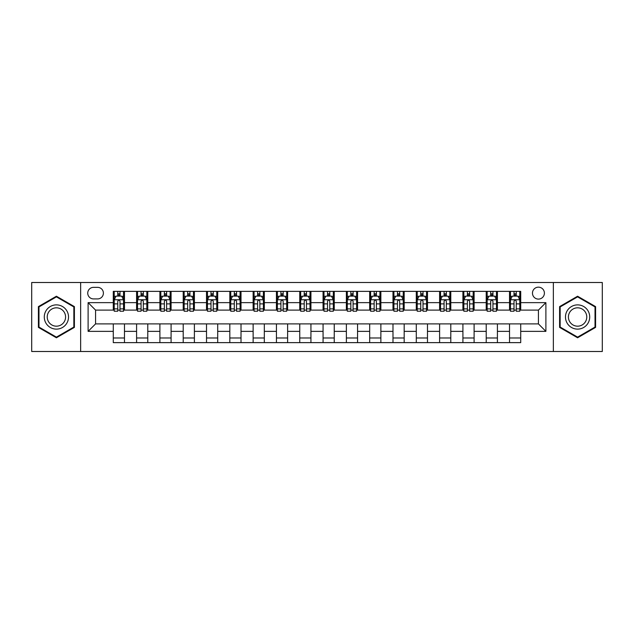 <?xml version="1.0" encoding="UTF-8"?>
<svg xmlns="http://www.w3.org/2000/svg" width="634" height="634" viewBox="0 0 634 634"><rect width="100%" height="100%" fill="white"/><g stroke="black" fill="none" stroke-linecap="round" stroke-linejoin="round"><path stroke-width="0.95" d="M538.432 287.162A5.968 5.968 0 0 0 532.465 293.13A5.968 5.968 0 0 0 538.432 299.097A5.968 5.968 0 0 0 544.4 293.13A5.968 5.968 0 0 0 538.432 287.162M553.355 351.498L602.3 351.498L602.3 282.502L553.355 282.502L553.355 351.498L80.645 351.498L80.645 282.502L31.7 282.502L31.7 351.498L80.645 351.498M93.515 298.915L97.62 298.915A5.777 5.777 0 0 0 103.397 293.13A5.777 5.777 0 0 0 97.62 287.353L93.515 287.353A5.777 5.777 0 0 0 87.738 293.13A5.777 5.777 0 0 0 93.515 298.915M553.355 282.502L80.645 282.502M113.28 331.36L88.11 331.36L88.11 302.64L113.28 302.64L113.28 310.097L95.568 310.097L95.568 323.903L113.28 323.903L113.28 342.637L520.72 342.637L520.72 323.903L538.432 323.903L538.432 310.097L520.72 310.097L520.72 302.64L545.89 302.64L545.89 331.36L520.72 331.36M520.72 302.64L520.72 291.363L113.28 291.363L113.28 302.64M509.53 291.363L509.53 310.097L510.465 310.097M514.008 310.097L516.242 310.097M519.785 310.097L520.72 310.097M509.53 310.097L496.477 310.097M486.223 291.363L486.223 310.097L487.158 310.097M490.7 310.097L492.935 310.097M486.223 310.097L473.17 310.097M462.915 291.363L462.915 310.097L463.842 310.097M467.385 310.097L469.628 310.097M462.915 310.097L449.863 310.097M439.608 291.363L439.608 310.097L440.535 310.097M444.077 310.097L446.32 310.097M439.608 310.097L426.555 310.097M416.292 291.363L416.292 310.097L417.227 310.097M420.77 310.097L423.005 310.097M416.292 310.097L403.24 310.097M392.985 291.363L392.985 310.097L393.92 310.097M397.463 310.097L399.697 310.097M392.985 310.097L379.932 310.097M369.677 291.363L369.677 310.097L370.613 310.097M374.155 310.097L376.39 310.097M369.677 310.097L356.625 310.097M346.37 291.363L346.37 310.097L347.305 310.097M350.848 310.097L353.083 310.097M346.37 310.097L333.318 310.097M323.063 291.363L323.063 310.097L323.99 310.097M327.532 310.097L329.775 310.097M323.063 310.097L310.01 310.097M299.755 291.363L299.755 310.097L300.682 310.097M304.225 310.097L306.468 310.097M299.755 310.097L286.695 310.097M276.44 291.363L276.44 310.097L277.375 310.097M280.917 310.097L283.152 310.097M276.44 310.097L263.387 310.097M253.132 291.363L253.132 310.097L254.068 310.097M257.61 310.097L259.845 310.097M253.132 310.097L240.08 310.097M229.825 291.363L229.825 310.097L230.76 310.097M234.303 310.097L236.537 310.097M229.825 310.097L216.773 310.097M206.518 291.363L206.518 310.097L207.445 310.097M210.995 310.097L213.23 310.097M206.518 310.097L193.465 310.097M183.21 291.363L183.21 310.097L184.137 310.097M187.68 310.097L189.923 310.097M183.21 310.097L170.158 310.097M159.895 291.363L159.895 310.097L160.83 310.097M164.372 310.097L166.615 310.097M159.895 310.097L146.842 310.097M136.587 291.363L136.587 310.097L137.523 310.097M141.065 310.097L143.3 310.097M136.587 310.097L123.535 310.097M113.28 310.097L114.215 310.097M117.758 310.097L119.992 310.097M113.28 323.903L124.47 323.903L124.47 342.637M520.72 323.903L124.47 323.903M124.47 291.363L124.47 310.097M113.28 296.023L114.215 296.023M117.758 296.023L119.992 296.023M123.535 296.023L124.47 296.023M113.28 337.977L124.47 337.977M136.587 323.903L136.587 342.637M147.777 291.363L147.777 310.097M136.587 296.023L137.523 296.023M141.065 296.023L143.3 296.023M146.842 296.023L147.777 296.023M147.777 323.903L147.777 342.637M136.587 337.977L147.777 337.977M159.895 323.903L159.895 342.637M171.085 323.903L171.085 342.637M159.895 337.977L171.085 337.977M171.085 291.363L171.085 310.097M159.895 296.023L160.83 296.023M164.372 296.023L166.615 296.023M170.158 296.023L171.085 296.023M183.21 323.903L183.21 342.637M194.392 323.903L194.392 342.637M183.21 337.977L194.392 337.977M194.392 291.363L194.392 310.097M183.21 296.023L184.137 296.023M187.68 296.023L189.923 296.023M193.465 296.023L194.392 296.023M206.518 323.903L206.518 342.637M217.708 323.903L217.708 342.637M206.518 337.977L217.708 337.977M217.708 291.363L217.708 310.097M206.518 296.023L207.445 296.023M210.995 296.023L213.23 296.023M216.773 296.023L217.708 296.023M229.825 323.903L229.825 342.637M241.015 323.903L241.015 342.637M229.825 337.977L241.015 337.977M241.015 291.363L241.015 310.097M229.825 296.023L230.76 296.023M234.303 296.023L236.537 296.023M240.08 296.023L241.015 296.023M253.132 323.903L253.132 342.637M264.323 323.903L264.323 342.637M253.132 337.977L264.323 337.977M264.323 291.363L264.323 310.097M253.132 296.023L254.068 296.023M257.61 296.023L259.845 296.023M263.387 296.023L264.323 296.023M276.44 323.903L276.44 342.637M287.63 323.903L287.63 342.637M276.44 337.977L287.63 337.977M287.63 291.363L287.63 310.097M276.44 296.023L277.375 296.023M280.917 296.023L283.152 296.023M286.695 296.023L287.63 296.023M299.755 323.903L299.755 342.637M310.937 323.903L310.937 342.637M299.755 337.977L310.937 337.977M310.937 291.363L310.937 310.097M299.755 296.023L300.682 296.023M304.225 296.023L306.468 296.023M310.01 296.023L310.937 296.023M323.063 323.903L323.063 342.637M334.245 323.903L334.245 342.637M323.063 337.977L334.245 337.977M334.245 291.363L334.245 310.097M323.063 296.023L323.99 296.023M327.532 296.023L329.775 296.023M333.318 296.023L334.245 296.023M346.37 323.903L346.37 342.637M357.56 323.903L357.56 342.637M346.37 337.977L357.56 337.977M357.56 291.363L357.56 310.097M346.37 296.023L347.305 296.023M350.848 296.023L353.083 296.023M356.625 296.023L357.56 296.023M369.677 323.903L369.677 342.637M380.868 323.903L380.868 342.637M369.677 337.977L380.868 337.977M380.868 291.363L380.868 310.097M369.677 296.023L370.613 296.023M374.155 296.023L376.39 296.023M379.932 296.023L380.868 296.023M392.985 323.903L392.985 342.637M404.175 323.903L404.175 342.637M392.985 337.977L404.175 337.977M404.175 291.363L404.175 310.097M392.985 296.023L393.92 296.023M397.463 296.023L399.697 296.023M403.24 296.023L404.175 296.023M416.292 323.903L416.292 342.637M427.482 323.903L427.482 342.637M416.292 337.977L427.482 337.977M427.482 291.363L427.482 310.097M416.292 296.023L417.227 296.023M420.77 296.023L423.005 296.023M426.555 296.023L427.482 296.023M439.608 323.903L439.608 342.637M450.79 323.903L450.79 342.637M439.608 337.977L450.79 337.977M450.79 291.363L450.79 310.097M439.608 296.023L440.535 296.023M444.077 296.023L446.32 296.023M449.863 296.023L450.79 296.023M462.915 323.903L462.915 342.637M474.105 323.903L474.105 342.637M462.915 337.977L474.105 337.977M474.105 291.363L474.105 310.097M462.915 296.023L463.842 296.023M467.385 296.023L469.628 296.023M473.17 296.023L474.105 296.023M486.223 323.903L486.223 342.637M497.413 323.903L497.413 342.637M486.223 337.977L497.413 337.977M497.413 291.363L497.413 310.097M486.223 296.023L487.158 296.023M490.7 296.023L492.935 296.023M496.477 296.023L497.413 296.023M509.53 323.903L509.53 342.637M509.53 337.977L520.72 337.977M509.53 296.023L510.465 296.023M514.008 296.023L516.242 296.023M519.785 296.023L520.72 296.023M95.568 310.097L88.11 302.64M95.568 323.903L88.11 331.36M545.89 302.64L538.432 310.097M545.89 331.36L538.432 323.903M56.41 337.779L74.4 327.39L74.4 306.61L56.41 296.221L38.412 306.61L38.412 327.39L56.41 337.779M595.588 306.61L577.59 296.221L559.6 306.61L559.6 327.39L577.59 337.779L595.588 327.39L595.588 306.61M119.992 293.788L117.758 293.788M123.535 308.885L119.992 308.885L119.992 311.223L123.535 311.223L123.535 299.842L121.673 296.118L116.077 296.118L114.215 299.842L114.215 311.223L117.758 311.223L117.758 308.885L114.215 308.885M114.215 299.842L114.215 291.363M123.535 299.842L123.535 291.363M117.758 296.118L117.758 291.363M119.992 291.363L119.992 296.118M119.992 308.885L119.992 301.245C119.247 299.803 118.503 299.803 117.758 301.245L117.758 308.885M143.3 293.788L141.065 293.788M146.842 308.885L143.3 308.885L143.3 311.223L146.842 311.223L146.842 299.842L144.98 296.118L139.385 296.118L137.523 299.842L137.523 311.223L141.065 311.223L141.065 308.885L137.523 308.885M137.523 299.842L137.523 291.363M146.842 299.842L146.842 291.363M141.065 296.118L141.065 291.363M143.3 291.363L143.3 296.118M143.3 308.885L143.3 301.245C142.555 299.803 141.81 299.803 141.065 301.245L141.065 308.885M166.615 293.788L164.372 293.788M170.158 308.885L166.615 308.885L166.615 311.223L170.158 311.223L170.158 299.842L168.287 296.118L162.692 296.118L160.83 299.842L160.83 311.223L164.372 311.223L164.372 308.885L160.83 308.885M160.83 299.842L160.83 291.363M170.158 299.842L170.158 291.363M164.372 296.118L164.372 291.363M166.615 291.363L166.615 296.118M166.615 308.885L166.615 301.245C165.87 299.803 165.117 299.803 164.372 301.245L164.372 308.885M189.923 293.788L187.68 293.788M193.465 308.885L189.923 308.885L189.923 311.223L193.465 311.223L193.465 299.842L191.595 296.118L186.008 296.118L184.137 299.842L184.137 311.223L187.68 311.223L187.68 308.885L184.137 308.885M184.137 299.842L184.137 291.363M193.465 299.842L193.465 291.363M187.68 296.118L187.68 291.363M189.923 291.363L189.923 296.118M189.923 308.885L189.923 301.245C189.178 299.803 188.433 299.803 187.68 301.245L187.68 308.885M213.23 293.788L210.995 293.788M216.773 308.885L213.23 308.885L213.23 311.223L216.773 311.223L216.773 299.842L214.91 296.118L209.315 296.118L207.445 299.842L207.445 311.223L210.995 311.223L210.995 308.885L207.445 308.885M207.445 299.842L207.445 291.363M216.773 299.842L216.773 291.363M210.995 296.118L210.995 291.363M213.23 291.363L213.23 296.118M213.23 308.885L213.23 301.245C212.485 299.803 211.74 299.803 210.995 301.245L210.995 308.885M66.903 310.937A12.117 12.117 0 0 0 50.348 306.499A12.117 12.117 0 0 0 45.91 323.063A12.117 12.117 0 0 0 62.465 327.501A12.117 12.117 0 0 0 66.903 310.937M64.351 312.411A9.177 9.177 0 0 0 51.822 309.051A9.177 9.177 0 0 0 48.461 321.589A9.177 9.177 0 0 0 60.999 324.949A9.177 9.177 0 0 0 64.351 312.411M56.41 337.129L38.975 327.065L38.975 306.935L56.41 296.87L73.845 306.935L73.845 327.065L56.41 337.129M577.59 329.117A12.117 12.117 0 0 0 589.715 317A12.117 12.117 0 0 0 577.59 304.883A12.117 12.117 0 0 0 565.473 317A12.117 12.117 0 0 0 577.59 329.117M577.59 326.177A9.177 9.177 0 0 0 586.767 317A9.177 9.177 0 0 0 577.59 307.823A9.177 9.177 0 0 0 568.413 317A9.177 9.177 0 0 0 577.59 326.177M560.155 306.935L577.59 296.87L595.025 306.935L595.025 327.065L577.59 337.129L560.155 327.065L560.155 306.935M236.537 293.788L234.303 293.788M240.08 308.885L236.537 308.885L236.537 311.223L240.08 311.223L240.08 299.842L238.218 296.118L232.623 296.118L230.76 299.842L230.76 311.223L234.303 311.223L234.303 308.885L230.76 308.885M230.76 299.842L230.76 291.363M240.08 299.842L240.08 291.363M234.303 296.118L234.303 291.363M236.537 291.363L236.537 296.118M236.537 308.885L236.537 301.245C235.793 299.803 235.048 299.803 234.303 301.245L234.303 308.885M259.845 293.788L257.61 293.788M263.387 308.885L259.845 308.885L259.845 311.223L263.387 311.223L263.387 299.842L261.525 296.118L255.93 296.118L254.068 299.842L254.068 311.223L257.61 311.223L257.61 308.885L254.068 308.885M254.068 299.842L254.068 291.363M263.387 299.842L263.387 291.363M257.61 296.118L257.61 291.363M259.845 291.363L259.845 296.118M259.845 308.885L259.845 301.245C259.1 299.803 258.355 299.803 257.61 301.245L257.61 308.885M283.152 293.788L280.917 293.788M286.695 308.885L283.152 308.885L283.152 311.223L286.695 311.223L286.695 299.842L284.832 296.118L279.237 296.118L277.375 299.842L277.375 311.223L280.917 311.223L280.917 308.885L277.375 308.885M277.375 299.842L277.375 291.363M286.695 299.842L286.695 291.363M280.917 296.118L280.917 291.363M283.152 291.363L283.152 296.118M283.152 308.885L283.152 301.245C282.407 299.803 281.662 299.803 280.917 301.245L280.917 308.885M306.468 293.788L304.225 293.788M310.01 308.885L306.468 308.885L306.468 311.223L310.01 311.223L310.01 299.842L308.14 296.118L302.545 296.118L300.682 299.842L300.682 311.223L304.225 311.223L304.225 308.885L300.682 308.885M300.682 299.842L300.682 291.363M310.01 299.842L310.01 291.363M304.225 296.118L304.225 291.363M306.468 291.363L306.468 296.118M306.468 308.885L306.468 301.245C305.723 299.803 304.97 299.803 304.225 301.245L304.225 308.885M329.775 293.788L327.532 293.788M333.318 308.885L329.775 308.885L329.775 311.223L333.318 311.223L333.318 299.842L331.455 296.118L325.86 296.118L323.99 299.842L323.99 311.223L327.532 311.223L327.532 308.885L323.99 308.885M323.99 299.842L323.99 291.363M333.318 299.842L333.318 291.363M327.532 296.118L327.532 291.363M329.775 291.363L329.775 296.118M329.775 308.885L329.775 301.245C329.03 299.803 328.285 299.803 327.532 301.245L327.532 308.885M353.083 293.788L350.848 293.788M356.625 308.885L353.083 308.885L353.083 311.223L356.625 311.223L356.625 299.842L354.763 296.118L349.168 296.118L347.305 299.842L347.305 311.223L350.848 311.223L350.848 308.885L347.305 308.885M347.305 299.842L347.305 291.363M356.625 299.842L356.625 291.363M350.848 296.118L350.848 291.363M353.083 291.363L353.083 296.118M353.083 308.885L353.083 301.245C352.338 299.803 351.593 299.803 350.848 301.245L350.848 308.885M376.39 293.788L374.155 293.788M379.932 308.885L376.39 308.885L376.39 311.223L379.932 311.223L379.932 299.842L378.07 296.118L372.475 296.118L370.613 299.842L370.613 311.223L374.155 311.223L374.155 308.885L370.613 308.885M370.613 299.842L370.613 291.363M379.932 299.842L379.932 291.363M374.155 296.118L374.155 291.363M376.39 291.363L376.39 296.118M376.39 308.885L376.39 301.245C375.645 299.803 374.9 299.803 374.155 301.245L374.155 308.885M399.697 293.788L397.463 293.788M403.24 308.885L399.697 308.885L399.697 311.223L403.24 311.223L403.24 299.842L401.377 296.118L395.782 296.118L393.92 299.842L393.92 311.223L397.463 311.223L397.463 308.885L393.92 308.885M393.92 299.842L393.92 291.363M403.24 299.842L403.24 291.363M397.463 296.118L397.463 291.363M399.697 291.363L399.697 296.118M399.697 308.885L399.697 301.245C398.952 299.803 398.207 299.803 397.463 301.245L397.463 308.885M423.005 293.788L420.77 293.788M426.555 308.885L423.005 308.885L423.005 311.223L426.555 311.223L426.555 299.842L424.685 296.118L419.09 296.118L417.227 299.842L417.227 311.223L420.77 311.223L420.77 308.885L417.227 308.885M417.227 299.842L417.227 291.363M426.555 299.842L426.555 291.363M420.77 296.118L420.77 291.363M423.005 291.363L423.005 296.118M423.005 308.885L423.005 301.245C422.26 299.803 421.515 299.803 420.77 301.245L420.77 308.885M446.32 293.788L444.077 293.788M449.863 308.885L446.32 308.885L446.32 311.223L449.863 311.223L449.863 299.842L447.992 296.118L442.405 296.118L440.535 299.842L440.535 311.223L444.077 311.223L444.077 308.885L440.535 308.885M440.535 299.842L440.535 291.363M449.863 299.842L449.863 291.363M444.077 296.118L444.077 291.363M446.32 291.363L446.32 296.118M446.32 308.885L446.32 301.245C445.575 299.803 444.83 299.803 444.077 301.245L444.077 308.885M469.628 293.788L467.385 293.788M473.17 308.885L469.628 308.885L469.628 311.223L473.17 311.223L473.17 299.842L471.308 296.118L465.713 296.118L463.842 299.842L463.842 311.223L467.385 311.223L467.385 308.885L463.842 308.885M463.842 299.842L463.842 291.363M473.17 299.842L473.17 291.363M467.385 296.118L467.385 291.363M469.628 291.363L469.628 296.118M469.628 308.885L469.628 301.245C468.883 299.803 468.138 299.803 467.385 301.245L467.385 308.885M492.935 293.788L490.7 293.788M496.477 308.885L492.935 308.885L492.935 311.223L496.477 311.223L496.477 299.842L494.615 296.118L489.02 296.118L487.158 299.842L487.158 311.223L490.7 311.223L490.7 308.885L487.158 308.885M487.158 299.842L487.158 291.363M496.477 299.842L496.477 291.363M490.7 296.118L490.7 291.363M492.935 291.363L492.935 296.118M492.935 308.885L492.935 301.245C492.19 299.803 491.445 299.803 490.7 301.245L490.7 308.885M516.242 293.788L514.008 293.788M519.785 308.885L516.242 308.885L516.242 311.223L519.785 311.223L519.785 299.842L517.923 296.118L512.327 296.118L510.465 299.842L510.465 311.223L514.008 311.223L514.008 308.885L510.465 308.885M510.465 299.842L510.465 291.363M519.785 299.842L519.785 291.363M514.008 296.118L514.008 291.363M516.242 291.363L516.242 296.118M516.242 308.885L516.242 301.245C515.497 299.803 514.753 299.803 514.008 301.245L514.008 308.885M136.587 331.36L124.47 331.36M136.587 302.64L124.47 302.64M159.895 302.64L147.777 302.64M159.895 331.36L147.777 331.36M183.21 302.64L171.085 302.64M183.21 331.36L171.085 331.36M206.518 302.64L194.392 302.64M206.518 331.36L194.392 331.36M229.825 302.64L217.708 302.64M229.825 331.36L217.708 331.36M253.132 302.64L241.015 302.64M253.132 331.36L241.015 331.36M276.44 302.64L264.323 302.64M276.44 331.36L264.323 331.36M299.755 302.64L287.63 302.64M299.755 331.36L287.63 331.36M323.063 302.64L310.937 302.64M323.063 331.36L310.937 331.36M346.37 302.64L334.245 302.64M346.37 331.36L334.245 331.36M369.677 302.64L357.56 302.64M369.677 331.36L357.56 331.36M392.985 302.64L380.868 302.64M392.985 331.36L380.868 331.36M416.292 302.64L404.175 302.64M416.292 331.36L404.175 331.36M439.608 302.64L427.482 302.64M439.608 331.36L427.482 331.36M462.915 302.64L450.79 302.64M462.915 331.36L450.79 331.36M486.223 302.64L474.105 302.64M486.223 331.36L474.105 331.36M509.53 302.64L497.413 302.64M509.53 331.36L497.413 331.36M123.487 299.755L114.263 299.755M114.215 296.34L115.967 296.34M121.783 296.34L123.535 296.34M117.758 303.884L114.215 303.884M123.535 303.884L119.992 303.884M119.992 294.969L117.758 294.969M146.803 299.755L137.57 299.755M137.523 296.34L139.274 296.34M145.091 296.34L146.842 296.34M141.065 303.884L137.523 303.884M146.842 303.884L143.3 303.884M143.3 294.969L141.065 294.969M170.11 299.755L160.877 299.755M160.83 296.34L162.581 296.34M168.398 296.34L170.158 296.34M164.372 303.884L160.83 303.884M170.158 303.884L166.615 303.884M166.615 294.969L164.372 294.969M193.418 299.755L184.185 299.755M184.137 296.34L185.889 296.34M191.714 296.34L193.465 296.34M187.68 303.884L184.137 303.884M193.465 303.884L189.923 303.884M189.923 294.969L187.68 294.969M216.725 299.755L207.492 299.755M207.445 296.34L209.204 296.34M215.021 296.34L216.773 296.34M210.995 303.884L207.445 303.884M216.773 303.884L213.23 303.884M213.23 294.969L210.995 294.969M240.032 299.755L230.808 299.755M230.76 296.34L232.512 296.34M238.329 296.34L240.08 296.34M234.303 303.884L230.76 303.884M240.08 303.884L236.537 303.884M236.537 294.969L234.303 294.969M263.34 299.755L254.115 299.755M254.068 296.34L255.819 296.34M261.636 296.34L263.387 296.34M257.61 303.884L254.068 303.884M263.387 303.884L259.845 303.884M259.845 294.969L257.61 294.969M286.655 299.755L277.423 299.755M277.375 296.34L279.126 296.34M284.943 296.34L286.695 296.34M280.917 303.884L277.375 303.884M286.695 303.884L283.152 303.884M283.152 294.969L280.917 294.969M309.963 299.755L300.73 299.755M300.682 296.34L302.434 296.34M308.251 296.34L310.01 296.34M304.225 303.884L300.682 303.884M310.01 303.884L306.468 303.884M306.468 294.969L304.225 294.969M333.27 299.755L324.037 299.755M323.99 296.34L325.749 296.34M331.566 296.34L333.318 296.34M327.532 303.884L323.99 303.884M333.318 303.884L329.775 303.884M329.775 294.969L327.532 294.969M356.577 299.755L347.345 299.755M347.305 296.34L349.057 296.34M354.874 296.34L356.625 296.34M350.848 303.884L347.305 303.884M356.625 303.884L353.083 303.884M353.083 294.969L350.848 294.969M379.885 299.755L370.66 299.755M370.613 296.34L372.364 296.34M378.181 296.34L379.932 296.34M374.155 303.884L370.613 303.884M379.932 303.884L376.39 303.884M376.39 294.969L374.155 294.969M403.192 299.755L393.968 299.755M393.92 296.34L395.671 296.34M401.488 296.34L403.24 296.34M397.463 303.884L393.92 303.884M403.24 303.884L399.697 303.884M399.697 294.969L397.463 294.969M426.508 299.755L417.275 299.755M417.227 296.34L418.979 296.34M424.796 296.34L426.555 296.34M420.77 303.884L417.227 303.884M426.555 303.884L423.005 303.884M423.005 294.969L420.77 294.969M449.815 299.755L440.582 299.755M440.535 296.34L442.286 296.34M448.111 296.34L449.863 296.34M444.077 303.884L440.535 303.884M449.863 303.884L446.32 303.884M446.32 294.969L444.077 294.969M473.123 299.755L463.89 299.755M463.842 296.34L465.602 296.34M471.419 296.34L473.17 296.34M467.385 303.884L463.842 303.884M473.17 303.884L469.628 303.884M469.628 294.969L467.385 294.969M496.43 299.755L487.197 299.755M487.158 296.34L488.909 296.34M494.726 296.34L496.477 296.34M490.7 303.884L487.158 303.884M496.477 303.884L492.935 303.884M492.935 294.969L490.7 294.969M519.737 299.755L510.513 299.755M510.465 296.34L512.217 296.34M518.033 296.34L519.785 296.34M514.008 303.884L510.465 303.884M519.785 303.884L516.242 303.884M516.242 294.969L514.008 294.969"/></g></svg>
